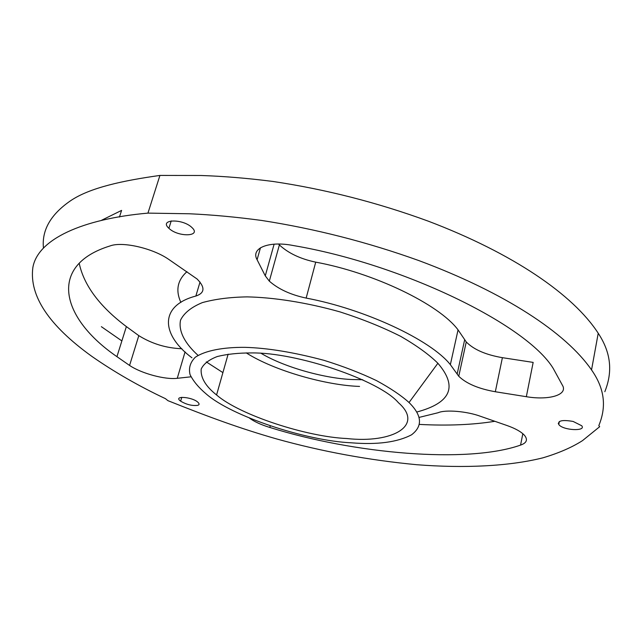 <?xml version="1.0" encoding="UTF-8"?>
<svg xmlns="http://www.w3.org/2000/svg" width="642" height="642" viewBox="0 0 642 642"><rect width="100%" height="100%" fill="white"/><g stroke="black" fill="none" stroke-linecap="round" stroke-linejoin="round"><path stroke-width="0.96" d="M147.949 213.12C82.28 218.898 37.501 239.314 32.838 267.674C29.187 295.874 48.856 325.438 91.846 356.374C114.148 371.919 138.68 386.019 165.459 398.674L167.939 400.664C209.412 417.244 240.469 428.583 276.686 438.951C322.027 451.567 368.717 460.153 416.738 464.712C464.399 468.435 509.267 466.269 542.915 457.826C558.733 453.124 571.934 447.386 582.503 440.629L599.676 426.705L598.817 425.63C604.916 410.703 607.155 392.174 591.539 369.92C566.043 332.933 504.989 292.64 418.977 260.628C367.497 242.122 315.045 228.729 261.623 220.447C236.136 217.02 212.061 214.789 189.414 213.77L147.949 213.12L159.93 175.427L201.115 175.499C223.601 176.237 247.475 178.211 272.73 181.429C325.63 189.31 377.496 202.559 428.318 221.177C513.223 253.438 573.322 294.766 598.224 333.246C613.479 356.382 611.072 375.907 604.836 391.708M559.013 423.198L558.235 423.471M121.868 340.918L101.372 326.682M43.447 247.989C41.69 230.245 50.614 214.572 70.227 200.986C89.784 187.496 123.786 180.522 159.93 175.427M222.902 372.609L206.291 361.903M198.073 355.379C185.418 343.984 178.155 331.441 180.546 320.117C184.077 312.967 191.364 307.125 202.423 302.583C215.359 299.044 230.253 297.15 247.106 296.885C272.906 297.382 305.817 302.254 339.979 311.892C362.449 319.098 382.744 327.284 400.865 336.44C416.875 345.725 429.217 354.673 437.884 363.268C457.995 386.677 450.941 402.935 416.714 412.044M573.129 421.449L581.692 425.734C586.66 431.504 563.09 430.589 558.765 424.514C557.593 420.63 562.376 419.603 573.129 421.449M197.784 405.343C192.191 406.001 186.485 404.612 180.651 401.162C172.762 395.56 191.107 396.676 197.423 401.836C199.485 403.569 199.606 404.733 197.784 405.343M168.645 228.07C158.911 219.099 182.793 218.408 191.998 227.605C201.893 236.641 178.267 237.436 168.91 228.319L168.645 228.07M419.066 417.412L438.101 412.734C445.371 409.444 467.063 411.249 480.778 416.401L507.22 425.598C515.558 428.559 521.344 431.841 524.594 435.453C527.989 439.778 526.649 442.988 520.566 445.099C467.24 463.877 354.159 453.822 269.841 427.46C261.142 424.819 254.328 421.69 249.417 418.062M190.987 376.814L177.264 378.307C165.09 379.847 141.473 373.483 129.572 365.442L116.932 356.655C60.966 318.304 47.251 265.331 110.023 245.95C122.261 241.215 152.764 248.189 168.798 259.424L197.078 278.989C205.288 287.351 204.878 293.033 195.858 296.05C159.24 305.592 160.717 334.458 191.942 357.803M293.418 245.557C401.756 263.854 526.512 324.33 553.203 368.404L563.034 386.38C566.709 395.44 547.891 400.367 526.336 396.7L495.327 391.748C478.563 388.787 466.373 383.627 458.757 376.268L450.355 364.656C430.79 339.835 364.223 308.938 306.162 298.089C290.714 294.806 278.435 289.157 269.327 281.14L265.274 275.859L257.089 259.729C250.508 248.197 268.541 240.606 293.418 245.557M419.475 424.418C447.643 425.887 472.777 424.843 494.862 421.296M79.239 263.453C83.982 285.449 99.687 306.499 126.37 326.585L138.8 335.646C151.921 343.791 166.278 348.157 181.863 348.734M180.892 302.422C175.418 290.449 177.441 280.201 186.95 271.67M119.436 217.044L121.603 210.391L101.661 220.222M278.564 244.04L279.382 244.923C288.298 253.197 300.416 258.943 315.72 262.153C373.251 272.665 438.943 304.083 458.059 329.884L466.252 341.953C473.724 349.577 485.769 354.817 502.397 357.674L533.157 362.401L526.336 396.7M351.399 442.811C306.017 440.805 231.545 416.257 206.162 393.923C198.715 387.656 193.346 381.228 190.064 374.647C188.483 368.179 190.209 362.393 195.232 357.305C205.28 350.492 223.512 347.153 245.14 347.346C267.698 348.004 293.972 352.33 323.969 360.322C343.229 366.309 360.732 373.066 376.461 380.594C390.44 388.201 401.298 395.512 409.034 402.518C422.059 415.374 422.901 426.136 411.562 434.794C397.406 442.242 377.352 444.914 351.399 442.811M346.792 438.526C306.314 436.801 239.618 414.981 216.555 394.958C205.568 386.219 200.448 377.584 201.195 369.046C203.602 363.862 208.979 359.689 217.341 356.511C227.204 354.095 238.607 352.907 251.568 352.931C296.732 352.257 379.655 380.369 398.457 402.743C424.45 425.365 392.824 443.614 346.792 438.526M359.56 386.42C326.601 385.401 274.688 371.028 246.239 352.883M261.198 353.389C285.385 367.85 326.553 378.756 352.859 379.55L362.722 379.727M522.821 433.703L520.566 445.099M270.258 425.895L269.841 427.46M185.073 351.872L177.264 378.307M138.8 335.646L129.572 365.442M200.023 282.031L195.858 296.05M260.467 247.78L257.089 259.729M274.118 244.169L265.274 275.859M315.72 262.153L306.162 298.089M464.688 339.65L457.152 374.045M502.397 357.674L495.327 391.748M591.539 369.92L598.224 333.246M126.37 326.585L116.932 356.655M279.382 244.923L269.327 281.14M450.355 364.656L458.059 329.884M466.252 341.953L458.757 376.268M409.034 402.518L437.884 363.268M216.571 394.974L228.135 354.143M168.91 228.319L171.213 220.896M558.765 424.514L559.334 421.521M180.651 401.162L181.774 397.326"/></g></svg>

